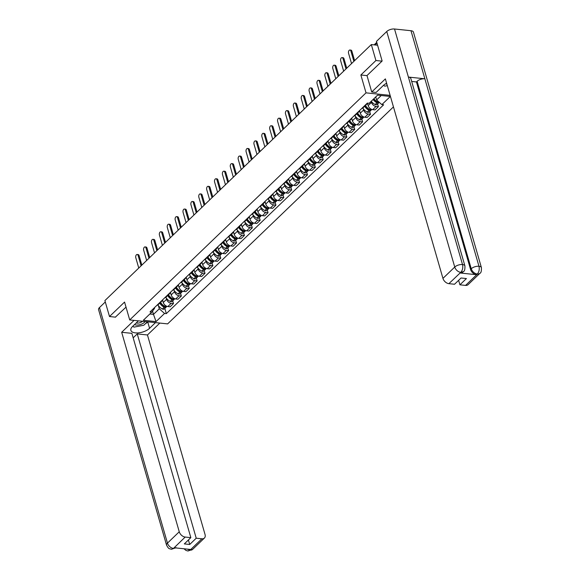 <?xml version="1.0" encoding="UTF-8"?>
<svg xmlns="http://www.w3.org/2000/svg" width="580" height="580" viewBox="0 0 580 580"><rect width="100%" height="100%" fill="white"/><g stroke="black" fill="none" stroke-linecap="round" stroke-linejoin="round"><path stroke-width="0.87" d="M381.988 61.154L375.92 60.523L371.323 44.573L104.9 300.592L109.504 316.535L124.555 302.071L129.71 319.935L167.635 323.887L393.45 106.894M375.92 60.523L360.869 74.987L366.024 92.851L129.71 319.935M377.587 45.233L371.323 44.573M109.504 316.535L115.572 317.166M162.538 299.904L163.284 302.492A4.321 2.885 46.1 0 0 167.838 306.544L170.15 306.784L173.485 303.579L171.172 303.34A4.321 2.885 -133.9 0 1 166.619 299.287L166.243 297.982M156.912 305.312A4.321 2.885 46.1 0 0 158.094 304.761L161.428 301.556A4.321 2.885 -133.9 0 1 160.239 302.107M172.702 300.853L173.485 303.579M162.03 300.396A4.321 2.885 -133.9 0 1 161.428 301.556M170.418 292.334L171.165 294.923A4.321 2.885 46.1 0 0 175.718 298.968L178.031 299.215L181.366 296.01L179.053 295.764A4.321 2.885 -133.9 0 1 174.5 291.718L174.123 290.406M164.792 297.743A4.321 2.885 46.1 0 0 165.974 297.185L169.309 293.98A4.321 2.885 -133.9 0 1 168.12 294.538M180.583 293.284L181.366 296.01M169.911 292.82A4.321 2.885 -133.9 0 1 169.309 293.98M178.299 284.758L179.046 287.346A4.321 2.885 46.1 0 0 183.599 291.399L185.912 291.638L189.247 288.434L186.934 288.195A4.321 2.885 -133.9 0 1 182.381 284.142L182.004 282.837M172.673 290.167A4.321 2.885 46.1 0 0 173.855 289.616L177.19 286.411A4.321 2.885 -133.9 0 1 176.001 286.962M188.457 285.708L189.247 288.434M177.792 285.251A4.321 2.885 -133.9 0 1 177.19 286.411M186.18 277.189L186.927 279.777A4.321 2.885 46.1 0 0 191.48 283.823L193.792 284.07L197.127 280.865L194.815 280.618A4.321 2.885 -133.9 0 1 190.262 276.573L189.885 275.261M180.554 282.598A4.321 2.885 46.1 0 0 181.736 282.039L185.071 278.835A4.321 2.885 -133.9 0 1 183.882 279.393M196.337 278.139L197.127 280.865M185.673 277.675A4.321 2.885 -133.9 0 1 185.071 278.835M194.061 269.613L194.807 272.201A4.321 2.885 46.1 0 0 199.361 276.254L201.673 276.493L205.008 273.289L202.695 273.05A4.321 2.885 -133.9 0 1 198.143 268.997L197.765 267.692M188.427 275.021A4.321 2.885 46.1 0 0 189.617 274.47L192.951 271.266A4.321 2.885 -133.9 0 1 191.762 271.817M204.218 270.563L205.008 273.289M193.553 270.106A4.321 2.885 -133.9 0 1 192.951 271.266M201.942 262.044L202.688 264.632A4.321 2.885 46.1 0 0 207.241 268.678L209.554 268.917L212.889 265.72L210.576 265.473A4.321 2.885 -133.9 0 1 206.023 261.428L205.646 260.115M196.308 267.452A4.321 2.885 46.1 0 0 197.497 266.894L200.825 263.69A4.321 2.885 -133.9 0 1 199.643 264.248M212.099 262.994L212.889 265.72M201.434 262.53A4.321 2.885 -133.9 0 1 200.825 263.69M209.822 254.468L210.569 257.056A4.321 2.885 46.1 0 0 215.122 261.109L217.435 261.348L220.77 258.144L218.457 257.904A4.321 2.885 -133.9 0 1 213.904 253.851L213.527 252.546M204.189 259.876A4.321 2.885 46.1 0 0 205.378 259.325L208.706 256.121A4.321 2.885 -133.9 0 1 207.524 256.672M219.98 255.417L220.77 258.144M209.315 254.961A4.321 2.885 -133.9 0 1 208.706 256.121M217.703 246.899L218.45 249.487A4.321 2.885 46.1 0 0 223.003 253.532L225.315 253.772L228.65 250.575L226.338 250.328A4.321 2.885 -133.9 0 1 221.785 246.282L221.408 244.97M212.07 252.307A4.321 2.885 46.1 0 0 213.259 251.749L216.587 248.544A4.321 2.885 -133.9 0 1 215.405 249.103M227.86 247.849L228.65 250.575M217.188 247.385A4.321 2.885 -133.9 0 1 216.587 248.544M225.584 239.323L226.331 241.911A4.321 2.885 46.1 0 0 230.883 245.963L233.196 246.203L236.531 242.998L234.219 242.759A4.321 2.885 -133.9 0 1 229.665 238.706L229.288 237.401M219.95 244.731A4.321 2.885 46.1 0 0 221.132 244.18L224.467 240.975A4.321 2.885 -133.9 0 1 223.286 241.526M235.741 240.272L236.531 242.998M225.069 239.815A4.321 2.885 -133.9 0 1 224.467 240.975M233.464 231.754L234.211 234.342A4.321 2.885 46.1 0 0 238.764 238.387L241.077 238.626L244.412 235.429L242.099 235.183A4.321 2.885 -133.9 0 1 237.546 231.137L237.169 229.825M227.831 237.162A4.321 2.885 46.1 0 0 229.013 236.604L232.348 233.399A4.321 2.885 -133.9 0 1 231.166 233.957M243.622 232.703L244.412 235.429M232.95 232.239A4.321 2.885 -133.9 0 1 232.348 233.399M241.345 224.177L242.092 226.765A4.321 2.885 46.1 0 0 246.645 230.818L248.958 231.057L252.293 227.853L249.98 227.614A4.321 2.885 -133.9 0 1 245.427 223.561L245.05 222.256M235.712 229.586A4.321 2.885 46.1 0 0 236.894 229.035L240.229 225.83A4.321 2.885 -133.9 0 1 239.047 226.381M251.502 225.127L252.293 227.853M240.831 224.67A4.321 2.885 -133.9 0 1 240.229 225.83M249.226 216.601L249.973 219.196A4.321 2.885 46.1 0 0 254.526 223.242L256.839 223.481L260.173 220.284L257.861 220.037A4.321 2.885 -133.9 0 1 253.308 215.992L252.923 214.68M243.593 222.017A4.321 2.885 46.1 0 0 244.774 221.458L248.11 218.254A4.321 2.885 -133.9 0 1 246.928 218.812M259.383 217.558L260.173 220.284M248.711 217.094A4.321 2.885 -133.9 0 1 248.11 218.254M257.107 209.032L257.853 211.62A4.321 2.885 46.1 0 0 262.406 215.673L264.719 215.912L268.054 212.708L265.734 212.469A4.321 2.885 -133.9 0 1 261.188 208.416L260.804 207.111M251.474 214.44A4.321 2.885 46.1 0 0 252.655 213.889L255.99 210.685A4.321 2.885 -133.9 0 1 254.808 211.236M267.264 209.982L268.054 212.708M256.592 209.525A4.321 2.885 -133.9 0 1 255.99 210.685M264.988 201.456L265.734 204.051A4.321 2.885 46.1 0 0 270.287 208.097L272.6 208.336L275.928 205.131L273.615 204.892A4.321 2.885 -133.9 0 1 269.069 200.847L268.685 199.535M259.354 206.871A4.321 2.885 46.1 0 0 260.536 206.313L263.871 203.109A4.321 2.885 -133.9 0 1 262.689 203.667M275.145 202.413L275.928 205.131M264.473 201.949A4.321 2.885 -133.9 0 1 263.871 203.109M272.868 193.887L273.615 196.475A4.321 2.885 46.1 0 0 278.168 200.528L280.481 200.767L283.808 197.562L281.496 197.323A4.321 2.885 -133.9 0 1 276.95 193.27L276.566 191.958M267.235 199.295A4.321 2.885 46.1 0 0 268.417 198.737L271.752 195.54A4.321 2.885 -133.9 0 1 270.57 196.091M283.025 194.837L283.808 197.562M272.353 194.38A4.321 2.885 -133.9 0 1 271.752 195.54M280.749 186.311L281.496 188.906A4.321 2.885 46.1 0 0 286.041 192.951L288.361 193.191L291.689 189.986L289.376 189.747A4.321 2.885 -133.9 0 1 284.824 185.701L284.446 184.389M275.116 191.726A4.321 2.885 46.1 0 0 276.298 191.168L279.632 187.963A4.321 2.885 -133.9 0 1 278.451 188.522M290.906 187.268L291.689 189.986M280.234 186.804A4.321 2.885 -133.9 0 1 279.632 187.963M288.623 178.742L289.376 181.33A4.321 2.885 46.1 0 0 293.922 185.382L296.235 185.622L299.57 182.417L297.257 182.178A4.321 2.885 -133.9 0 1 292.704 178.125L292.327 176.813M282.996 184.15A4.321 2.885 46.1 0 0 284.178 183.592L287.513 180.394A4.321 2.885 -133.9 0 1 286.332 180.946M298.787 179.691L299.57 182.417M288.115 179.234A4.321 2.885 -133.9 0 1 287.513 180.394M296.503 171.165L297.257 173.761A4.321 2.885 46.1 0 0 301.803 177.806L304.116 178.046L307.451 174.841L305.138 174.602A4.321 2.885 -133.9 0 1 300.585 170.556L300.208 169.244M290.877 176.581A4.321 2.885 46.1 0 0 292.059 176.023L295.394 172.818A4.321 2.885 -133.9 0 1 294.212 173.376M306.668 172.122L307.451 174.841M295.996 171.658A4.321 2.885 -133.9 0 1 295.394 172.818M304.384 163.596L305.131 166.184A4.321 2.885 46.1 0 0 309.684 170.237L311.996 170.476L315.332 167.272L313.019 167.033A4.321 2.885 -133.9 0 1 308.466 162.98L308.089 161.668M298.758 169.005A4.321 2.885 46.1 0 0 299.94 168.446L303.275 165.249A4.321 2.885 -133.9 0 1 302.093 165.8M314.548 164.546L315.332 167.272M303.876 164.089A4.321 2.885 -133.9 0 1 303.275 165.249M312.265 156.02L313.012 158.615A4.321 2.885 46.1 0 0 317.564 162.661L319.877 162.9L323.212 159.696L320.899 159.457A4.321 2.885 -133.9 0 1 316.346 155.411L315.969 154.099M306.639 161.436A4.321 2.885 46.1 0 0 307.82 160.877L311.156 157.673A4.321 2.885 -133.9 0 1 309.974 158.231M322.429 156.977L323.212 159.696M311.757 156.513A4.321 2.885 -133.9 0 1 311.156 157.673M320.145 148.451L320.892 151.039A4.321 2.885 46.1 0 0 325.445 155.092L327.758 155.331L331.093 152.127L328.78 151.887A4.321 2.885 -133.9 0 1 324.227 147.835L323.85 146.522M314.519 153.859A4.321 2.885 46.1 0 0 315.701 153.301L319.036 150.097A4.321 2.885 -133.9 0 1 317.855 150.655M330.31 149.401L331.093 152.127M319.638 148.937A4.321 2.885 -133.9 0 1 319.036 150.097M328.026 140.875L328.773 143.47A4.321 2.885 46.1 0 0 333.326 147.516L335.639 147.755L338.974 144.55L336.661 144.311A4.321 2.885 -133.9 0 1 332.108 140.266L331.731 138.953M322.4 146.291A4.321 2.885 46.1 0 0 323.582 145.732L326.917 142.528A4.321 2.885 -133.9 0 1 325.735 143.086M338.191 141.832L338.974 144.55M327.519 141.368A4.321 2.885 -133.9 0 1 326.917 142.528M335.907 133.306L336.654 135.894A4.321 2.885 46.1 0 0 341.207 139.947L343.519 140.186L346.854 136.981L344.542 136.742A4.321 2.885 -133.9 0 1 339.989 132.69L339.612 131.377M330.281 138.714A4.321 2.885 46.1 0 0 331.463 138.156L334.798 134.951A4.321 2.885 -133.9 0 1 333.616 135.51M346.071 134.256L346.854 136.981M335.399 133.791A4.321 2.885 -133.9 0 1 334.798 134.951M343.788 125.729L344.535 128.325A4.321 2.885 46.1 0 0 349.087 132.37L351.4 132.61L354.735 129.405L352.423 129.166A4.321 2.885 -133.9 0 1 347.869 125.121L347.493 123.808M338.162 131.145A4.321 2.885 46.1 0 0 339.344 130.587L342.678 127.382A4.321 2.885 -133.9 0 1 341.497 127.941M353.952 126.679L354.735 129.405M343.28 126.222A4.321 2.885 -133.9 0 1 342.678 127.382M351.668 118.16L352.415 120.749A4.321 2.885 46.1 0 0 356.968 124.794L359.281 125.041L362.616 121.836L360.303 121.597A4.321 2.885 -133.9 0 1 355.75 117.544L355.373 116.232M346.043 123.569A4.321 2.885 46.1 0 0 347.224 123.011L350.559 119.806A4.321 2.885 -133.9 0 1 349.37 120.365M361.833 119.11L362.616 121.836M351.161 118.646A4.321 2.885 -133.9 0 1 350.559 119.806M359.549 110.584L360.296 113.172A4.321 2.885 46.1 0 0 364.849 117.225L367.162 117.465L370.497 114.26L368.184 114.021A4.321 2.885 -133.9 0 1 363.631 109.975L363.254 108.663M353.923 115.993A4.321 2.885 46.1 0 0 355.105 115.442L358.44 112.237A4.321 2.885 -133.9 0 1 357.251 112.796M369.707 111.534L370.497 114.26M359.042 111.077A4.321 2.885 -133.9 0 1 358.44 112.237M367.459 103.117L368.177 105.603A4.321 2.885 46.1 0 0 372.73 109.649L375.042 109.896L378.377 106.691L376.065 106.452A4.321 2.885 -133.9 0 1 371.512 102.399L371.193 101.297M361.804 108.424A4.321 2.885 46.1 0 0 362.986 107.865L366.321 104.661A4.321 2.885 -133.9 0 1 365.132 105.219M377.587 103.965L378.377 106.691M366.923 103.501A4.321 2.885 -133.9 0 1 366.321 104.661M152.54 311.105L153.482 314.367L159.297 308.785L158.362 305.551M154.425 307.704L154.592 308.299L151.8 312.12L143.311 320.276L156.056 321.603L153.482 314.367L149.857 313.99M159.297 308.785L164.539 313.454L166.322 313.635L383.641 104.806L381.858 104.618L390.347 96.461L377.602 95.135L369.119 103.291L367.336 103.102L150.017 311.938L151.8 312.12M164.539 313.454L156.056 321.603M390.123 95.366L366.024 92.851M367.002 75.625L360.869 74.987M375.738 96.925L376.616 99.956L381.234 95.511M164.821 308.43L166.322 313.635M381.858 104.618L376.616 99.956M137.184 254.482L138.171 254.584A2.16 1.262 96 0 1 139.106 255.62L138.12 255.519A2.16 1.262 -84 0 0 137.184 254.482A2.16 1.262 -84 0 0 135.945 255.519A2.16 1.262 -84 0 0 135.8 257.752L138.765 268.047M159.79 303.13A7.141 4.763 46.1 0 0 164.22 307.212L164.328 307.262A2.371 1.581 46.1 0 0 166.134 307.161A2.371 1.581 46.1 0 0 166.431 306.668M166.134 307.161L164.292 308.937A2.371 1.581 -133.9 0 1 162.487 309.031L162.371 308.981A7.141 4.763 -133.9 0 1 157.941 304.892M166.982 306.349L166.946 306.385A2.371 1.581 -133.9 0 1 165.141 306.486L165.024 306.428A1.153 0.768 -133.9 0 1 164.416 306.327L164.299 306.276A5.923 3.951 -133.9 0 1 160.421 302.521M141.092 265.814L138.12 255.519M165.75 305.74L165.024 306.428A7.141 4.763 -133.9 0 1 160.595 302.354M162.965 301.382A7.141 4.763 -133.9 0 1 162.226 300.201M163.067 305.551L162.929 305.094M141.839 265.096L139.106 255.62M138.41 320.841L132.501 326.525A10.578 4.886 163.9 0 0 130.87 330.346A10.578 4.886 163.9 0 0 138.721 332.84A10.578 4.886 163.9 0 0 149.567 328.302L155.476 322.625M134.053 320.392L121.677 332.282L131.877 333.348L190.842 537.645L185.194 537.058L173.405 548.47M133.168 337.836L137.257 333.906L147.458 334.972L205.037 534.463A5.641 3.763 46.1 0 1 204.399 538.059A5.641 3.763 46.1 0 1 201.876 538.798L196.229 538.211L137.257 333.906M159.834 323.075L147.458 334.972M121.677 332.282L179.256 531.78A5.641 3.763 46.1 0 0 185.194 537.058M176.11 547.672L171.463 549.282C168.94 548.375 168.99 549.528 166.569 545.2L98.578 309.655A5.778 2.668 -16.1 0 1 99.47 307.567L105.299 301.97M190.842 537.645L184.324 543.909L189.711 544.475L196.229 538.211M187.238 549.108L189.892 550.115L190.573 549.456L174.268 547.759L173.587 548.412L175.812 547.919M115.369 317.151L126.019 307.132M189.711 544.475L188.413 539.98M132.617 326.41A10.578 4.886 163.9 0 0 133.175 326.504M138.011 326.351A10.578 4.886 163.9 0 0 139.091 326.149M145.377 323.727A10.578 4.886 163.9 0 0 147.74 321.973L149.567 328.302M171.484 549.282L173.587 548.412M183.99 548.774L185.912 550.391L187.927 551L190.081 550.13L201.876 538.798M386.621 83.244A10.578 4.886 163.9 0 0 383.264 85.557L376.087 92.452L371.729 91.995L385.366 78.887L442.946 278.385L454.742 267.046L386.751 31.501L376.478 41.376L382.14 61.009L366.988 75.567L371.729 91.995M465.566 285.404L477.362 274.072A5.641 3.763 -133.9 0 0 479.885 273.332L468.089 284.664A5.641 3.763 -133.9 0 1 465.566 285.404L459.918 284.816L458.62 280.329M386.751 31.501A5.778 2.668 -16.1 0 1 394.523 29L408.4 77.075A5.778 2.668 -16.1 0 1 410.814 78.452L464.921 265.93A5.778 2.668 -16.1 0 0 462.514 264.552C463.159 267.634 462.608 270.207 460.868 272.267L448.884 283.663A5.641 3.763 -133.9 0 1 442.946 278.385M460.186 273.006L460.868 272.346L463.391 271.607L462.709 272.267A5.641 3.763 -133.9 0 1 460.186 273.006L476.492 274.702A5.641 3.763 -133.9 0 1 470.554 269.425L416.44 81.947L417.122 81.287A5.778 2.668 -16.1 0 1 424.857 78.786L410.981 30.718L394.523 29M410.981 30.718A5.778 2.668 -16.1 0 1 413.431 32.096L481.422 267.648A5.778 2.668 -16.1 0 0 478.971 266.263C479.616 269.359 479.08 271.933 477.369 273.985L476.492 274.702M470.554 269.425L471.236 268.765A5.778 2.668 -16.1 0 1 478.971 266.263L424.857 78.786L408.4 77.075L462.514 264.552A5.778 2.668 -16.1 0 0 454.742 267.046A5.641 3.763 46.1 0 0 460.679 272.332M459.918 284.816L466.436 278.552L461.049 277.994L454.532 284.251L448.884 283.663M416.44 81.947L411.677 81.447M417.122 81.287L471.236 268.765C472.287 271.629 474.266 273.383 477.173 274.05M134.502 324.597A6.112 2.82 163.9 0 0 136.155 325.039A6.112 2.82 163.9 0 0 145.065 321.537M136.206 322.958A4.183 1.929 163.9 0 0 136.916 323.096A4.183 1.929 163.9 0 0 142.549 321.276M147.407 321.784L143.804 325.242L133.98 327.127L132.813 326.221M387.324 85.666L384.743 86.159L383.583 85.26M385.635 83.788A6.112 2.82 163.9 0 0 386.86 84.064M145.065 246.913L146.051 247.015A2.16 1.262 96 0 1 146.987 248.044L146 247.943A2.16 1.262 -84 0 0 145.065 246.913A2.16 1.262 -84 0 0 143.826 247.95A2.16 1.262 -84 0 0 143.673 250.176L146.646 260.478M167.671 295.553A7.141 4.763 46.1 0 0 172.1 299.635L172.209 299.686A2.371 1.581 46.1 0 0 174.014 299.592A2.371 1.581 46.1 0 0 174.312 299.091M174.014 299.592L172.173 301.361A2.371 1.581 -133.9 0 1 170.368 301.462L170.252 301.404A7.141 4.763 -133.9 0 1 165.822 297.315M174.863 298.78L174.826 298.816A2.371 1.581 -133.9 0 1 173.021 298.91L172.905 298.86A7.141 4.763 -133.9 0 1 168.475 294.778M172.891 298.852A1.153 0.768 -133.9 0 1 172.296 298.758L172.18 298.707A5.923 3.951 -133.9 0 1 168.301 294.945M148.973 258.245L146 247.943M170.846 293.813A7.141 4.763 -133.9 0 1 170.107 292.632M170.948 297.982L170.81 297.518M149.72 257.52L146.987 248.044M152.946 239.337L153.932 239.438A2.16 1.262 96 0 1 154.867 240.475L153.881 240.374A2.16 1.262 -84 0 0 152.946 239.337A2.16 1.262 -84 0 0 151.706 240.374A2.16 1.262 -84 0 0 151.554 242.607L154.526 252.902M175.551 287.985A7.141 4.763 46.1 0 0 179.981 292.066L180.09 292.117A2.371 1.581 46.1 0 0 181.895 292.015A2.371 1.581 46.1 0 0 182.192 291.515M181.895 292.015L180.054 293.792A2.371 1.581 -133.9 0 1 178.249 293.886L178.132 293.835A7.141 4.763 -133.9 0 1 173.703 289.746M182.743 291.204L182.707 291.24A2.371 1.581 -133.9 0 1 180.902 291.341L180.786 291.283A1.153 0.768 -133.9 0 1 180.177 291.182L180.061 291.131A5.923 3.951 -133.9 0 1 176.182 287.375M156.854 250.669L153.881 240.374M181.511 290.594L180.786 291.283A7.141 4.763 -133.9 0 1 176.356 287.209M178.727 286.237A7.141 4.763 -133.9 0 1 177.987 285.055M178.828 290.406L178.691 289.949M157.6 249.951L154.867 240.475M160.827 231.768L161.813 231.869A2.16 1.262 96 0 1 162.748 232.899L161.762 232.798A2.16 1.262 -84 0 0 160.827 231.768A2.16 1.262 -84 0 0 159.587 232.805A2.16 1.262 -84 0 0 159.435 235.03L162.407 245.333M183.432 280.408A7.141 4.763 46.1 0 0 187.862 284.49L187.971 284.541A2.371 1.581 46.1 0 0 189.776 284.446A2.371 1.581 46.1 0 0 190.073 283.946M189.776 284.446L187.935 286.215A2.371 1.581 -133.9 0 1 186.129 286.317L186.013 286.259A7.141 4.763 -133.9 0 1 181.583 282.17M190.624 283.635L190.581 283.671A2.371 1.581 -133.9 0 1 188.783 283.765L188.667 283.714A7.141 4.763 -133.9 0 1 184.237 279.632M188.652 283.707A1.153 0.768 -133.9 0 1 188.058 283.613L187.942 283.562A5.923 3.951 -133.9 0 1 184.063 279.799M164.734 243.1L161.762 232.798M186.608 278.668A7.141 4.763 -133.9 0 1 185.868 277.486M186.709 282.837L186.571 282.373M165.481 242.375L162.748 232.899M168.707 224.192L169.694 224.293A2.16 1.262 96 0 1 170.629 225.33L169.643 225.229A2.16 1.262 -84 0 0 168.707 224.192A2.16 1.262 -84 0 0 167.468 225.229A2.16 1.262 -84 0 0 167.315 227.462L170.288 237.756M191.313 272.839A7.141 4.763 46.1 0 0 195.743 276.921L195.851 276.972A2.371 1.581 46.1 0 0 197.657 276.87A2.371 1.581 46.1 0 0 197.954 276.37M197.657 276.87L195.815 278.646A2.371 1.581 -133.9 0 1 194.01 278.741L193.894 278.69A7.141 4.763 -133.9 0 1 189.457 274.601M198.505 276.058L198.462 276.094A2.371 1.581 -133.9 0 1 196.663 276.196L196.548 276.138A7.141 4.763 -133.9 0 1 192.118 272.063M196.533 276.131A1.153 0.768 -133.9 0 1 195.938 276.036L195.823 275.986A5.923 3.951 -133.9 0 1 191.944 272.23M172.615 235.524L169.643 225.229M194.488 271.092A7.141 4.763 -133.9 0 1 193.749 269.91M194.59 275.261L194.452 274.804M173.362 234.806L170.629 225.33M176.581 216.623L177.567 216.724A2.16 1.262 96 0 1 178.51 217.754L177.524 217.652A2.16 1.262 -84 0 0 176.581 216.623A2.16 1.262 -84 0 0 175.349 217.66A2.16 1.262 -84 0 0 175.196 219.885L178.169 230.188M199.194 265.263A7.141 4.763 46.1 0 0 203.624 269.345L203.732 269.395A2.371 1.581 46.1 0 0 205.537 269.301A2.371 1.581 46.1 0 0 205.835 268.801M205.537 269.301L203.696 271.07A2.371 1.581 -133.9 0 1 201.891 271.172L201.775 271.114A7.141 4.763 -133.9 0 1 197.338 267.025M206.379 268.489L206.342 268.525A2.371 1.581 -133.9 0 1 204.544 268.62L204.428 268.569A1.153 0.768 -133.9 0 1 203.812 268.467L203.703 268.417A5.923 3.951 -133.9 0 1 199.825 264.654M180.496 227.954L177.524 217.652M205.153 267.873L204.428 268.569A7.141 4.763 -133.9 0 1 199.999 264.487M202.369 263.523A7.141 4.763 -133.9 0 1 201.63 262.341M202.471 267.692L202.333 267.228M181.243 227.23L178.51 217.754M184.462 209.046L185.448 209.148A2.16 1.262 96 0 1 186.39 210.185L185.404 210.083A2.16 1.262 -84 0 0 184.462 209.046A2.16 1.262 -84 0 0 183.229 210.083A2.16 1.262 -84 0 0 183.077 212.316L186.049 222.611M207.067 257.694A7.141 4.763 46.1 0 0 211.504 261.776L211.613 261.827A2.371 1.581 46.1 0 0 213.418 261.725A2.371 1.581 46.1 0 0 213.715 261.225M213.418 261.725L211.577 263.501A2.371 1.581 -133.9 0 1 209.771 263.595L209.655 263.545A7.141 4.763 -133.9 0 1 205.219 259.456M214.259 260.913L214.223 260.949A2.371 1.581 -133.9 0 1 212.425 261.051L212.309 260.993A7.141 4.763 -133.9 0 1 207.879 256.918M212.294 260.986A1.153 0.768 -133.9 0 1 211.693 260.891L211.584 260.84A5.923 3.951 -133.9 0 1 207.705 257.085M188.377 220.378L185.404 210.083M210.25 255.947A7.141 4.763 -133.9 0 1 209.511 254.765M210.344 260.115L210.214 259.659M189.124 219.661L186.39 210.185M192.343 201.477L193.329 201.579A2.16 1.262 96 0 1 194.271 202.608L193.285 202.507A2.16 1.262 -84 0 0 192.343 201.477A2.16 1.262 -84 0 0 191.11 202.514A2.16 1.262 -84 0 0 190.958 204.74L193.93 215.035M214.948 250.118A7.141 4.763 46.1 0 0 219.385 254.2L219.494 254.25A2.371 1.581 46.1 0 0 221.299 254.156A2.371 1.581 46.1 0 0 221.596 253.656M221.299 254.156L219.45 255.925A2.371 1.581 -133.9 0 1 217.652 256.026L217.536 255.969A7.141 4.763 -133.9 0 1 213.099 251.88M222.14 253.344L222.104 253.38A2.371 1.581 -133.9 0 1 220.306 253.475L220.19 253.424A1.153 0.768 -133.9 0 1 219.573 253.322L219.465 253.271A5.923 3.951 -133.9 0 1 215.586 249.509M196.257 212.802L193.285 202.507M220.915 252.728L220.19 253.424A7.141 4.763 -133.9 0 1 215.76 249.342M218.131 248.378A7.141 4.763 -133.9 0 1 217.391 247.196M218.225 252.546L218.094 252.082M197.004 212.084L194.271 202.608M200.223 193.901L201.209 194.003A2.16 1.262 96 0 1 202.152 195.039L201.166 194.938A2.16 1.262 -84 0 0 200.223 193.901A2.16 1.262 -84 0 0 198.991 194.938A2.16 1.262 -84 0 0 198.838 197.171L201.811 207.466M222.829 242.549A7.141 4.763 46.1 0 0 227.258 246.623L227.374 246.681A2.371 1.581 46.1 0 0 229.18 246.58A2.371 1.581 46.1 0 0 229.477 246.079M229.18 246.58L227.331 248.356A2.371 1.581 -133.9 0 1 225.533 248.45L225.417 248.399A7.141 4.763 -133.9 0 1 220.98 244.311M230.021 245.768L229.985 245.804A2.371 1.581 -133.9 0 1 228.186 245.905L228.07 245.847A7.141 4.763 -133.9 0 1 223.641 241.773M228.056 245.84A1.153 0.768 -133.9 0 1 227.454 245.746L227.345 245.695A5.923 3.951 -133.9 0 1 223.467 241.94M204.138 205.233L201.166 194.938M226.012 240.801A7.141 4.763 -133.9 0 1 225.272 239.62M226.106 244.97L225.975 244.513M204.885 204.515L202.152 195.039M208.104 186.332L209.09 186.434A2.16 1.262 96 0 1 210.032 187.463L209.046 187.362A2.16 1.262 -84 0 0 208.104 186.332A2.16 1.262 -84 0 0 206.871 187.369A2.16 1.262 -84 0 0 206.719 189.595L209.692 199.89M230.71 234.972A7.141 4.763 46.1 0 0 235.139 239.054L235.255 239.105A2.371 1.581 46.1 0 0 237.061 239.011A2.371 1.581 46.1 0 0 237.358 238.511M237.061 239.011L235.212 240.78A2.371 1.581 -133.9 0 1 233.414 240.881L233.298 240.823A7.141 4.763 -133.9 0 1 228.861 236.734M237.901 238.199L237.865 238.235A2.371 1.581 -133.9 0 1 236.067 238.329L235.951 238.279A1.153 0.768 -133.9 0 1 235.335 238.177L235.226 238.119A5.923 3.951 -133.9 0 1 231.347 234.363M212.019 197.657L209.046 187.362M236.669 237.582L235.951 238.279A7.141 4.763 -133.9 0 1 231.521 234.197M233.892 233.232A7.141 4.763 -133.9 0 1 233.153 232.051M233.987 237.401L233.856 236.937M212.766 196.939L210.032 187.463M215.985 178.756L216.971 178.857A2.16 1.262 96 0 1 217.913 179.894L216.927 179.793A2.16 1.262 -84 0 0 215.985 178.756A2.16 1.262 -84 0 0 214.752 179.793A2.16 1.262 -84 0 0 214.6 182.026L217.573 192.321M238.59 227.404A7.141 4.763 46.1 0 0 243.02 231.478L243.136 231.536A2.371 1.581 46.1 0 0 244.941 231.435A2.371 1.581 46.1 0 0 245.238 230.934M244.941 231.435L243.093 233.211A2.371 1.581 -133.9 0 1 241.294 233.305L241.179 233.254A7.141 4.763 -133.9 0 1 236.742 229.165M245.782 230.623L245.746 230.659A2.371 1.581 -133.9 0 1 243.948 230.76L243.832 230.702A1.153 0.768 -133.9 0 1 243.216 230.601L243.107 230.55A5.923 3.951 -133.9 0 1 239.228 226.794M219.9 190.088L216.927 179.793M244.55 230.013L243.832 230.702A7.141 4.763 -133.9 0 1 239.402 226.628M241.773 225.656A7.141 4.763 -133.9 0 1 241.033 224.475M241.867 229.825L241.737 229.368M220.646 189.37L217.913 179.894M223.865 171.187L224.851 171.288A2.16 1.262 96 0 1 225.794 172.318L224.808 172.216A2.16 1.262 -84 0 0 223.865 171.187A2.16 1.262 -84 0 0 222.633 172.216A2.16 1.262 -84 0 0 222.481 174.45L225.453 184.744M246.471 219.827A7.141 4.763 46.1 0 0 250.901 223.909L251.017 223.96A2.371 1.581 46.1 0 0 252.822 223.865A2.371 1.581 46.1 0 0 253.119 223.365M252.822 223.865L250.973 225.635A2.371 1.581 -133.9 0 1 249.175 225.736L249.059 225.678A7.141 4.763 -133.9 0 1 244.622 221.589M253.663 223.054L253.627 223.09A2.371 1.581 -133.9 0 1 251.821 223.184L251.713 223.133A7.141 4.763 -133.9 0 1 247.283 219.051M251.691 223.126A1.153 0.768 -133.9 0 1 251.096 223.032L250.988 222.974A5.923 3.951 -133.9 0 1 247.109 219.218M227.78 182.512L224.808 172.216M249.654 218.087A7.141 4.763 -133.9 0 1 248.914 216.905M249.748 222.256L249.618 221.792M228.527 181.794L225.794 172.318M231.746 163.611L232.732 163.712A2.16 1.262 96 0 1 233.675 164.749L232.689 164.647A2.16 1.262 -84 0 0 231.746 163.611A2.16 1.262 -84 0 0 230.514 164.647A2.16 1.262 -84 0 0 230.362 166.881L233.334 177.175M254.352 212.258A7.141 4.763 46.1 0 0 258.781 216.333L258.898 216.391A2.371 1.581 46.1 0 0 260.703 216.289A2.371 1.581 46.1 0 0 261 215.789M260.703 216.289L258.854 218.065A2.371 1.581 -133.9 0 1 257.056 218.16L256.94 218.109A7.141 4.763 -133.9 0 1 252.503 214.02M261.544 215.477L261.507 215.513A2.371 1.581 -133.9 0 1 259.702 215.615L259.594 215.557A1.153 0.768 -133.9 0 1 258.977 215.456L258.868 215.405A5.923 3.951 -133.9 0 1 254.982 211.649M235.654 174.942L232.689 164.647M260.311 214.868L259.594 215.557A7.141 4.763 -133.9 0 1 255.164 211.482M257.535 210.511A7.141 4.763 -133.9 0 1 256.795 209.329M257.629 214.68L257.498 214.223M236.408 174.225L233.675 164.749M239.627 156.042L240.613 156.143A2.16 1.262 96 0 1 241.548 157.173L240.562 157.071A2.16 1.262 -84 0 0 239.627 156.042A2.16 1.262 -84 0 0 238.394 157.071A2.16 1.262 -84 0 0 238.242 159.304L241.215 169.599M262.232 204.682A7.141 4.763 46.1 0 0 266.662 208.764L266.778 208.814A2.371 1.581 46.1 0 0 268.583 208.72A2.371 1.581 46.1 0 0 268.881 208.22M268.583 208.72L266.735 210.489A2.371 1.581 -133.9 0 1 264.937 210.591L264.821 210.533A7.141 4.763 -133.9 0 1 260.384 206.444M269.425 207.908L269.388 207.944A2.371 1.581 -133.9 0 1 267.583 208.039L267.474 207.988A7.141 4.763 -133.9 0 1 263.044 203.906M267.452 207.981A1.153 0.768 -133.9 0 1 266.858 207.887L266.742 207.829A5.923 3.951 -133.9 0 1 262.863 204.073M243.535 167.366L240.562 157.071M265.415 202.942A7.141 4.763 -133.9 0 1 264.676 201.753M265.51 207.111L265.379 206.647M244.289 166.649L241.548 157.173M247.508 148.465L248.494 148.567A2.16 1.262 96 0 1 249.429 149.604L248.443 149.502A2.16 1.262 -84 0 0 247.508 148.465A2.16 1.262 -84 0 0 246.275 149.502A2.16 1.262 -84 0 0 246.123 151.735L249.095 162.03M270.113 197.113A7.141 4.763 46.1 0 0 274.543 201.188L274.659 201.245A2.371 1.581 46.1 0 0 276.464 201.144A2.371 1.581 46.1 0 0 276.762 200.644M276.464 201.144L274.615 202.92A2.371 1.581 -133.9 0 1 272.817 203.014L272.702 202.964A7.141 4.763 -133.9 0 1 268.264 198.875M277.305 200.332L277.269 200.368A2.371 1.581 -133.9 0 1 275.464 200.47L275.355 200.412A7.141 4.763 -133.9 0 1 270.925 196.337M275.333 200.405A1.153 0.768 -133.9 0 1 274.739 200.31L274.623 200.26A5.923 3.951 -133.9 0 1 270.744 196.504M251.415 159.797L248.443 149.502M273.296 195.366A7.141 4.763 -133.9 0 1 272.556 194.184M273.39 199.535L273.26 199.078M252.169 159.079L249.429 149.604M255.388 140.889L256.375 140.998A2.16 1.262 96 0 1 257.31 142.028L256.324 141.926A2.16 1.262 -84 0 0 255.388 140.889A2.16 1.262 -84 0 0 254.156 141.926A2.16 1.262 -84 0 0 254.004 144.159L256.976 154.454M277.994 189.537A7.141 4.763 46.1 0 0 282.424 193.618L282.54 193.669A2.371 1.581 46.1 0 0 284.338 193.575A2.371 1.581 46.1 0 0 284.642 193.075M284.338 193.575L282.496 195.344A2.371 1.581 -133.9 0 1 280.691 195.445L280.582 195.387A7.141 4.763 -133.9 0 1 276.145 191.298M285.186 192.763L285.15 192.799A2.371 1.581 -133.9 0 1 283.344 192.893L283.236 192.843A1.153 0.768 -133.9 0 1 282.619 192.741L282.504 192.683A5.923 3.951 -133.9 0 1 278.625 188.928M259.296 152.221L256.324 141.926M283.954 192.147L283.236 192.843A7.141 4.763 -133.9 0 1 278.806 188.761M281.169 187.797A7.141 4.763 -133.9 0 1 280.437 186.608M281.271 191.965L281.14 191.501M260.05 151.503L257.31 142.028M263.269 133.32L264.255 133.422A2.16 1.262 96 0 1 265.19 134.459L264.204 134.357A2.16 1.262 -84 0 0 263.269 133.32A2.16 1.262 -84 0 0 262.037 134.357A2.16 1.262 -84 0 0 261.885 136.59L264.857 146.885M285.875 181.968A7.141 4.763 46.1 0 0 290.305 186.042L290.421 186.1A2.371 1.581 46.1 0 0 292.219 185.999A2.371 1.581 46.1 0 0 292.516 185.499M292.219 185.999L290.377 187.775A2.371 1.581 -133.9 0 1 288.572 187.869L288.463 187.819A7.141 4.763 -133.9 0 1 284.026 183.729M293.067 185.187L293.031 185.223A2.371 1.581 -133.9 0 1 291.225 185.325L291.117 185.266A7.141 4.763 -133.9 0 1 286.687 181.192M291.095 185.259A1.153 0.768 -133.9 0 1 290.5 185.165L290.384 185.114A5.923 3.951 -133.9 0 1 286.505 181.359M267.177 144.652L264.204 134.357M289.05 180.221A7.141 4.763 -133.9 0 1 288.318 179.039M289.152 184.389L289.021 183.932M267.931 143.934L265.19 134.459M271.15 125.744L272.136 125.853A2.16 1.262 96 0 1 273.071 126.882L272.085 126.781A2.16 1.262 -84 0 0 271.15 125.744A2.16 1.262 -84 0 0 269.918 126.781A2.16 1.262 -84 0 0 269.765 129.014L272.738 139.309M293.755 174.391A7.141 4.763 46.1 0 0 298.185 178.473L298.301 178.524A2.371 1.581 46.1 0 0 300.099 178.43A2.371 1.581 46.1 0 0 300.396 177.929M300.099 178.43L298.258 180.199A2.371 1.581 -133.9 0 1 296.452 180.3L296.344 180.242A7.141 4.763 -133.9 0 1 291.907 176.153M300.947 177.618L300.911 177.654A2.371 1.581 -133.9 0 1 299.106 177.748L298.997 177.697A1.153 0.768 -133.9 0 1 298.381 177.596L298.265 177.538A5.923 3.951 -133.9 0 1 294.386 173.782M275.058 137.076L272.085 126.781M299.715 177.001L298.997 177.697A7.141 4.763 -133.9 0 1 294.56 173.616M296.931 172.651A7.141 4.763 -133.9 0 1 296.199 171.463M297.032 176.82L296.902 176.356M275.812 136.358L273.071 126.882M279.031 118.175L280.017 118.276A2.16 1.262 96 0 1 280.952 119.313L279.966 119.212A2.16 1.262 -84 0 0 279.031 118.175A2.16 1.262 -84 0 0 277.798 119.212A2.16 1.262 -84 0 0 277.646 121.445L280.618 131.74M301.636 166.822A7.141 4.763 46.1 0 0 306.066 170.897L306.182 170.955A2.371 1.581 46.1 0 0 307.98 170.853A2.371 1.581 46.1 0 0 308.277 170.353M307.98 170.853L306.138 172.63A2.371 1.581 -133.9 0 1 304.333 172.724L304.224 172.673A7.141 4.763 -133.9 0 1 299.787 168.584M308.828 170.041L308.792 170.078A2.371 1.581 -133.9 0 1 306.987 170.172L306.878 170.121A7.141 4.763 -133.9 0 1 302.441 166.047M306.856 170.114A1.153 0.768 -133.9 0 1 306.262 170.02L306.146 169.969A5.923 3.951 -133.9 0 1 302.267 166.213M282.938 129.507L279.966 119.212M304.812 165.075A7.141 4.763 -133.9 0 1 304.079 163.893M304.913 169.244L304.783 168.787M283.685 128.789L280.952 119.313M286.911 110.599L287.897 110.707A2.16 1.262 96 0 1 288.833 111.737L287.847 111.635A2.16 1.262 -84 0 0 286.911 110.599A2.16 1.262 -84 0 0 285.679 111.635A2.16 1.262 -84 0 0 285.527 113.868L288.499 124.163M309.517 159.246A7.141 4.763 46.1 0 0 313.947 163.328L314.063 163.379A2.371 1.581 46.1 0 0 315.861 163.284A2.371 1.581 46.1 0 0 316.158 162.784M315.861 163.284L314.019 165.053A2.371 1.581 -133.9 0 1 312.214 165.148L312.105 165.097A7.141 4.763 -133.9 0 1 307.668 161.008M316.709 162.472L316.673 162.501A2.371 1.581 -133.9 0 1 314.868 162.603L314.751 162.552A7.141 4.763 -133.9 0 1 310.322 158.471M314.737 162.545A1.153 0.768 -133.9 0 1 314.142 162.451L314.026 162.393A5.923 3.951 -133.9 0 1 310.148 158.637M290.819 121.93L287.847 111.635M312.692 157.506A7.141 4.763 -133.9 0 1 311.96 156.317M312.794 161.675L312.663 161.211M291.566 121.213L288.833 111.737M294.792 103.03L295.778 103.131A2.16 1.262 96 0 1 296.714 104.168L295.727 104.066A2.16 1.262 -84 0 0 294.792 103.03A2.16 1.262 -84 0 0 293.56 104.066A2.16 1.262 -84 0 0 293.407 106.299L296.38 116.594M317.398 151.677A7.141 4.763 46.1 0 0 321.827 155.752L321.943 155.81A2.371 1.581 46.1 0 0 323.742 155.708A2.371 1.581 46.1 0 0 324.039 155.208M323.742 155.708L321.9 157.477A2.371 1.581 -133.9 0 1 320.095 157.579L319.986 157.528A7.141 4.763 -133.9 0 1 315.549 153.439M324.59 154.896L324.553 154.932A2.371 1.581 -133.9 0 1 322.748 155.027L322.632 154.976A1.153 0.768 -133.9 0 1 322.023 154.875L321.907 154.824A5.923 3.951 -133.9 0 1 318.029 151.068M298.7 114.362L295.727 104.066M323.357 154.287L322.632 154.976A7.141 4.763 -133.9 0 1 318.202 150.894M320.573 149.93A7.141 4.763 -133.9 0 1 319.841 148.748M320.675 154.099L320.544 153.635M299.447 113.644L296.714 104.168M302.673 95.453L303.659 95.562A2.16 1.262 96 0 1 304.594 96.592L303.608 96.49A2.16 1.262 -84 0 0 302.673 95.453A2.16 1.262 -84 0 0 301.44 96.49A2.16 1.262 -84 0 0 301.288 98.723L304.261 109.018M325.279 144.101A7.141 4.763 46.1 0 0 329.708 148.183L329.824 148.233A2.371 1.581 46.1 0 0 331.622 148.139A2.371 1.581 46.1 0 0 331.919 147.639M331.622 148.139L329.781 149.908A2.371 1.581 -133.9 0 1 327.976 150.002L327.867 149.952A7.141 4.763 -133.9 0 1 323.43 145.863M332.47 147.327L332.434 147.356A2.371 1.581 -133.9 0 1 330.629 147.458L330.513 147.407A7.141 4.763 -133.9 0 1 326.083 143.325M330.498 147.4A1.153 0.768 -133.9 0 1 329.904 147.305L329.788 147.248A5.923 3.951 -133.9 0 1 325.909 143.492M306.581 106.785L303.608 96.49M328.454 142.361A7.141 4.763 -133.9 0 1 327.722 141.172M328.555 146.53L328.418 146.066M307.327 106.068L304.594 96.592M310.554 87.885L311.54 87.986A2.16 1.262 96 0 1 312.475 89.023L311.489 88.921A2.16 1.262 -84 0 0 310.554 87.885A2.16 1.262 -84 0 0 309.314 88.921A2.16 1.262 -84 0 0 309.169 91.154L312.142 101.449M333.159 136.532A7.141 4.763 46.1 0 0 337.589 140.606L337.705 140.665A2.371 1.581 46.1 0 0 339.503 140.563A2.371 1.581 46.1 0 0 339.8 140.063M339.503 140.563L337.661 142.332A2.371 1.581 -133.9 0 1 335.856 142.434L335.748 142.383A7.141 4.763 -133.9 0 1 331.31 138.294M340.351 139.751L340.315 139.787A2.371 1.581 -133.9 0 1 338.51 139.881L338.394 139.831A1.153 0.768 -133.9 0 1 337.785 139.729L337.669 139.678A5.923 3.951 -133.9 0 1 333.79 135.923M314.462 99.216L311.489 88.921M339.119 139.135L338.394 139.831A7.141 4.763 -133.9 0 1 333.964 135.749M336.335 134.785A7.141 4.763 -133.9 0 1 335.602 133.603M336.436 138.953L336.298 138.489M315.208 98.499L312.475 89.023M318.435 80.308L319.421 80.417A2.16 1.262 96 0 1 320.356 81.447L319.37 81.345A2.16 1.262 -84 0 0 318.435 80.308A2.16 1.262 -84 0 0 317.195 81.345A2.16 1.262 -84 0 0 317.05 83.578L320.015 93.873M341.04 128.956A7.141 4.763 46.1 0 0 345.47 133.037L345.579 133.088A2.371 1.581 46.1 0 0 347.384 132.994A2.371 1.581 46.1 0 0 347.681 132.494M347.384 132.994L345.542 134.763A2.371 1.581 -133.9 0 1 343.737 134.857L343.621 134.806A7.141 4.763 -133.9 0 1 339.191 130.718M348.232 132.182L348.196 132.211A2.371 1.581 -133.9 0 1 346.39 132.312L346.274 132.262A7.141 4.763 -133.9 0 1 341.845 128.18M346.26 132.254A1.153 0.768 -133.9 0 1 345.665 132.16L345.549 132.102A5.923 3.951 -133.9 0 1 341.671 128.347M322.342 91.64L319.37 81.345M344.215 127.216A7.141 4.763 -133.9 0 1 343.476 126.027M344.317 131.385L344.179 130.921M323.089 90.922L320.356 81.447M326.315 72.739L327.301 72.841A2.16 1.262 96 0 1 328.236 73.877L327.25 73.769A2.16 1.262 -84 0 0 326.315 72.739A2.16 1.262 -84 0 0 325.075 73.776A2.16 1.262 -84 0 0 324.93 76.002L327.896 86.304M348.921 121.387A7.141 4.763 46.1 0 0 353.351 125.461L353.459 125.519A2.371 1.581 46.1 0 0 355.264 125.418A2.371 1.581 46.1 0 0 355.562 124.918M355.264 125.418L353.423 127.187A2.371 1.581 -133.9 0 1 351.618 127.288L351.502 127.237A7.141 4.763 -133.9 0 1 347.072 123.149M356.113 124.606L356.076 124.642A2.371 1.581 -133.9 0 1 354.271 124.736L354.155 124.685A7.141 4.763 -133.9 0 1 349.726 120.604M354.141 124.678A1.153 0.768 -133.9 0 1 353.546 124.584L353.43 124.533A5.923 3.951 -133.9 0 1 349.551 120.778M330.223 84.071L327.25 73.769M352.096 119.639A7.141 4.763 -133.9 0 1 351.357 118.458M352.198 123.808L352.06 123.344M330.97 83.353L328.236 73.877M334.196 65.163L335.182 65.272A2.16 1.262 96 0 1 336.117 66.301L335.131 66.2A2.16 1.262 -84 0 0 334.196 65.163A2.16 1.262 -84 0 0 332.956 66.2A2.16 1.262 -84 0 0 332.804 68.433L335.776 78.728M356.801 113.81A7.141 4.763 46.1 0 0 361.231 117.892L361.34 117.943A2.371 1.581 46.1 0 0 363.145 117.849A2.371 1.581 46.1 0 0 363.442 117.349M363.145 117.849L361.304 119.618A2.371 1.581 -133.9 0 1 359.498 119.712L359.382 119.661A7.141 4.763 -133.9 0 1 354.953 115.572M363.993 117.037L363.957 117.066A2.371 1.581 -133.9 0 1 362.152 117.167L362.036 117.116A1.153 0.768 -133.9 0 1 361.427 117.015L361.311 116.957A5.923 3.951 -133.9 0 1 357.432 113.201M338.104 76.495L335.131 66.2M362.761 116.421L362.036 117.116A7.141 4.763 -133.9 0 1 357.606 113.035M359.977 112.071A7.141 4.763 -133.9 0 1 359.238 110.881M360.079 116.239L359.941 115.775M338.851 75.777L336.117 66.301M342.077 57.594L343.063 57.695A2.16 1.262 96 0 1 343.998 58.732L343.012 58.623A2.16 1.262 -84 0 0 342.077 57.594A2.16 1.262 -84 0 0 340.837 58.631A2.16 1.262 -84 0 0 340.685 60.856L343.657 71.159M364.682 106.241A7.141 4.763 46.1 0 0 369.112 110.316L369.221 110.374A2.371 1.581 46.1 0 0 371.026 110.272A2.371 1.581 46.1 0 0 371.323 109.772M371.026 110.272L369.185 112.041A2.371 1.581 -133.9 0 1 367.379 112.143L367.263 112.092A7.141 4.763 -133.9 0 1 362.833 108.003M371.874 109.46L371.831 109.497A2.371 1.581 -133.9 0 1 370.033 109.591L369.917 109.54A7.141 4.763 -133.9 0 1 365.487 105.459M369.902 109.533A1.153 0.768 -133.9 0 1 369.308 109.439L369.192 109.388A5.923 3.951 -133.9 0 1 365.313 105.632M345.985 68.926L343.012 58.623M367.858 104.494A7.141 4.763 -133.9 0 1 367.118 103.312M367.959 108.663L367.821 108.199M346.731 68.208L343.998 58.732M349.957 50.018L350.943 50.119A2.16 1.262 96 0 1 351.879 51.156L350.893 51.054A2.16 1.262 -84 0 0 349.957 50.018A2.16 1.262 -84 0 0 348.718 51.054A2.16 1.262 -84 0 0 348.565 53.288L351.538 63.583M373.092 99.477A7.141 4.763 46.1 0 0 376.993 102.747L377.101 102.798A2.371 1.581 46.1 0 0 378.907 102.703A2.371 1.581 46.1 0 0 379.189 102.247M378.907 102.703L377.065 104.472A2.371 1.581 -133.9 0 1 375.26 104.567L375.144 104.516A7.141 4.763 -133.9 0 1 371.243 101.246M379.153 102.21A2.371 1.581 -133.9 0 1 377.913 102.022L377.798 101.971A1.153 0.768 -133.9 0 1 377.188 101.87L377.072 101.812A5.923 3.951 -133.9 0 1 373.694 98.897M353.865 61.349L350.893 51.054M378.32 101.471L377.798 101.971A7.141 4.763 -133.9 0 1 373.897 98.694M375.84 101.094L375.702 100.63M354.612 60.632L351.879 51.156M371.512 102.399L368.177 105.603M363.631 109.975L360.296 113.172M355.75 117.544L352.415 120.749M347.869 125.121L344.535 128.325M339.989 132.69L336.654 135.894M332.108 140.266L328.773 143.47M324.227 147.835L320.892 151.039M316.346 155.411L313.012 158.615M308.466 162.98L305.131 166.184M300.585 170.556L297.257 173.761M292.704 178.125L289.376 181.33M284.824 185.701L281.496 188.906M276.95 193.27L273.615 196.475M269.069 200.847L265.734 204.051M261.188 208.416L257.853 211.62M253.308 215.992L249.973 219.196M245.427 223.561L242.092 226.765M237.546 231.137L234.211 234.342M229.665 238.706L226.331 241.911M221.785 246.282L218.45 249.487M213.904 253.851L210.569 257.056M206.023 261.428L202.688 264.632M198.143 268.997L194.807 272.201M190.262 276.573L186.927 279.777M182.381 284.142L179.046 287.346M174.5 291.718L171.165 294.923M166.619 299.287L163.284 302.492M368.184 114.021L364.849 117.225M360.303 121.597L356.968 124.794M352.423 129.166L349.087 132.37M344.542 136.742L341.207 139.947M336.661 144.311L333.326 147.516M328.78 151.887L325.445 155.092M320.899 159.457L317.564 162.661M313.019 167.033L309.684 170.237M305.138 174.602L301.803 177.806M297.257 182.178L293.922 185.382M289.376 189.747L286.041 192.951M281.496 197.323L278.168 200.528M273.615 204.892L270.287 208.097M265.734 212.469L262.406 215.673M257.861 220.037L254.526 223.242M249.98 227.614L246.645 230.818M242.099 235.183L238.764 238.387M234.219 242.759L230.883 245.963M226.338 250.328L223.003 253.532M218.457 257.904L215.122 261.109M210.576 265.473L207.241 268.678M202.695 273.05L199.361 276.254M194.815 280.618L191.48 283.823M186.934 288.195L183.599 291.399M179.053 295.764L175.718 298.968M171.172 303.34L167.838 306.544M376.065 106.452L372.73 109.649M376.978 43.116L375.05 44.965M164.22 307.212L162.371 308.981M164.328 307.262L162.487 309.031M165.851 305.805L165.141 306.486M99.47 307.567L167.46 543.112L179.256 531.78M166.569 545.2A5.778 2.668 -16.1 0 1 167.46 543.112A5.641 3.763 46.1 0 0 173.398 548.397M204.399 538.059L192.604 549.39A5.641 3.763 -133.9 0 1 190.081 550.13M172.1 299.635L170.252 301.404M172.209 299.686L170.368 301.462M173.732 298.229L173.021 298.91M173.63 298.163L172.905 298.86M179.981 292.066L178.132 293.835M180.09 292.117L178.249 293.886M181.612 290.66L180.902 291.341M187.862 284.49L186.013 286.259M187.971 284.541L186.129 286.317M189.493 283.083L188.783 283.765M189.392 283.018L188.667 283.714M195.743 276.921L193.894 278.69M195.851 276.972L194.01 278.741M197.374 275.514L196.663 276.196M197.273 275.449L196.548 276.138M203.624 269.345L201.775 271.114M203.732 269.395L201.891 271.172M205.248 267.938L204.544 268.62M211.504 261.776L209.655 263.545M211.613 261.827L209.771 263.595M213.128 260.369L212.425 261.051M213.034 260.304L212.309 260.993M219.385 254.2L217.536 255.969M219.494 254.25L217.652 256.026M221.009 252.793L220.306 253.475M227.258 246.623L225.417 248.399M227.374 246.681L225.533 248.45M228.89 245.224L228.186 245.905M228.795 245.159L228.07 245.847M235.139 239.054L233.298 240.823M235.255 239.105L233.414 240.881M236.77 237.648L236.067 238.329M243.02 231.478L241.179 233.254M243.136 231.536L241.294 233.305M244.651 230.079L243.948 230.76M250.901 223.909L249.059 225.678M251.017 223.96L249.175 225.736M252.532 222.502L251.821 223.184M252.43 222.437L251.713 223.133M258.781 216.333L256.94 218.109M258.898 216.391L257.056 218.16M260.413 214.933L259.702 215.615M266.662 208.764L264.821 210.533M266.778 208.814L264.937 210.591M268.293 207.357L267.583 208.039M268.192 207.292L267.474 207.988M274.543 201.188L272.702 202.964M274.659 201.245L272.817 203.014M276.174 199.788L275.464 200.47M276.073 199.723L275.355 200.412M282.424 193.618L280.582 195.387M282.54 193.669L280.691 195.445M284.055 192.212L283.344 192.893M290.305 186.042L288.463 187.819M290.421 186.1L288.572 187.869M291.936 184.643L291.225 185.325M291.834 184.578L291.117 185.266M298.185 178.473L296.344 180.242M298.301 178.524L296.452 180.3M299.817 177.067L299.106 177.748M306.066 170.897L304.224 172.673M306.182 170.955L304.333 172.724M307.697 169.498L306.987 170.172M307.596 169.432L306.878 170.121M313.947 163.328L312.105 165.097M314.063 163.379L312.214 165.148M315.578 161.922L314.868 162.603M315.476 161.856L314.751 162.552M321.827 155.752L319.986 157.528M321.943 155.81L320.095 157.579M323.459 154.352L322.748 155.027M329.708 148.183L327.867 149.952M329.824 148.233L327.976 150.002M331.339 146.776L330.629 147.458M331.238 146.711L330.513 147.407M337.589 140.606L335.748 142.383M337.705 140.665L335.856 142.434M339.22 139.207L338.51 139.881M345.47 133.037L343.621 134.806M345.579 133.088L343.737 134.857M347.101 131.631L346.39 132.312M347 131.566L346.274 132.262M353.351 125.461L351.502 127.237M353.459 125.519L351.618 127.288M354.982 124.055L354.271 124.736M354.88 123.99L354.155 124.685M361.231 117.892L359.382 119.661M361.34 117.943L359.498 119.712M362.863 116.486L362.152 117.167M369.112 110.316L367.263 112.092M369.221 110.374L367.379 112.143M370.743 108.909L370.033 109.591M370.642 108.844L369.917 109.54M376.993 102.747L375.144 104.516M377.101 102.798L375.26 104.567M378.407 101.551L377.913 102.022M374.122 44.87L376.753 42.34M192.604 549.39L187.942 551M479.885 273.332C481.03 272.992 481.538 271.099 481.422 267.648M463.391 271.607C464.529 271.288 465.044 269.388 464.921 265.93"/></g></svg>
